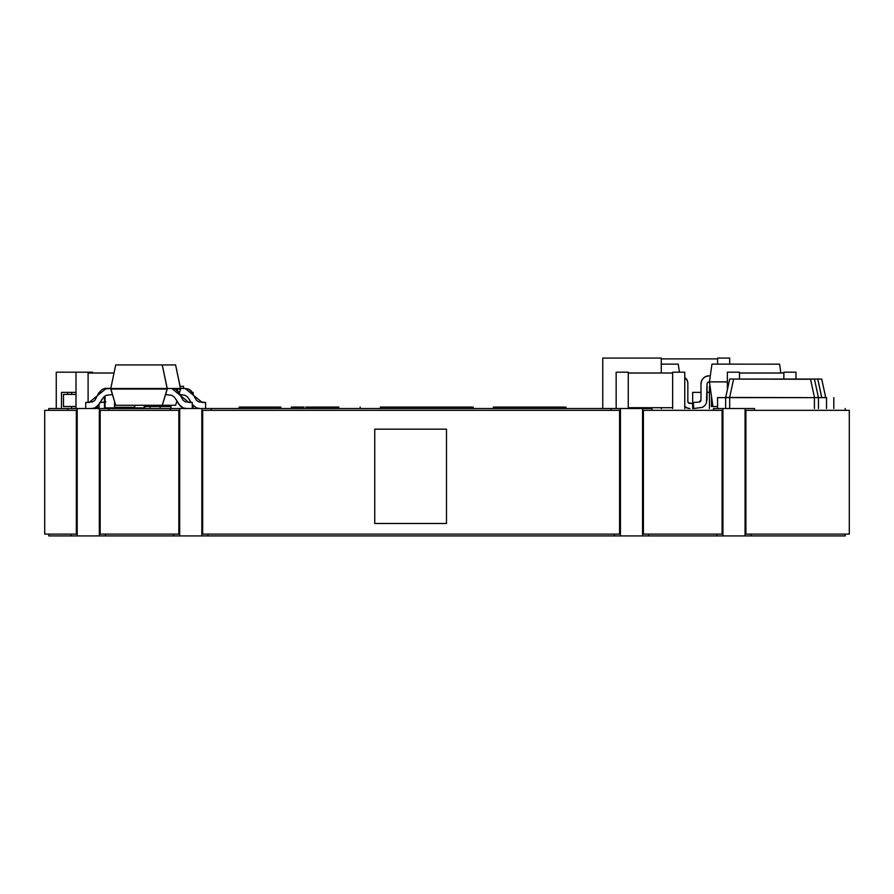 <?xml version="1.0" encoding="UTF-8"?>
<svg xmlns="http://www.w3.org/2000/svg" width="894" height="894" viewBox="0 0 894 894"><rect width="100%" height="100%" fill="white"/><g stroke="black" fill="none" stroke-linecap="round" stroke-linejoin="round"><path stroke-width="1.34" d="M751.139 534.109L751.139 535.919L751.139 534.109L745.898 534.109L849.3 534.109L849.3 410.335L849.3 534.109L745.898 534.109L745.898 410.335L849.3 410.335L745.898 410.335L754.491 410.335L754.491 408.513L745.06 408.513L745.06 535.919L722.922 535.919L722.922 408.513L754.491 408.513L754.491 410.335M641.009 408.513L642.562 408.513L642.562 535.919L620.425 535.919L620.425 408.513L642.562 408.513L642.562 535.919L648.642 535.919L648.642 534.109L643.401 534.109L643.401 410.335L722.084 410.335L722.084 534.109L643.401 534.109L643.401 410.335L722.084 410.335L722.084 534.109L716.843 534.109L716.843 535.919L724.475 535.919M97.792 407.709L97.792 408.513L99.335 408.513L99.335 535.919L77.186 535.919L77.186 408.513L99.335 408.513L99.335 535.919L105.414 535.919L105.414 534.109L100.173 534.109L100.173 410.335L178.845 410.335L178.845 534.109L100.173 534.109L100.173 410.335L178.845 410.335L178.845 534.109L173.604 534.109L173.604 535.919L179.683 535.919L179.683 408.513L201.832 408.513L201.832 535.919L181.247 535.919M67.765 410.335L67.765 408.513L77.186 408.513L67.765 408.513L67.765 410.335L76.348 410.335L44.7 410.335L76.348 410.335L76.348 534.109L44.7 534.109L44.7 410.335L44.7 534.109L76.348 534.109L71.107 534.109L71.107 535.919L78.75 535.919M207.911 534.109L207.911 535.919L207.911 534.109L202.67 534.109L202.67 410.335L619.587 410.335L619.587 534.109L202.67 534.109L619.587 534.109L614.346 534.109L614.346 535.919L620.425 535.919L620.425 408.513L610.993 408.513L610.993 410.335L619.587 410.335L619.587 534.109M100.173 534.109L178.845 534.109M643.401 534.109L722.084 534.109M202.67 534.109L202.67 410.335L619.587 410.335M446.486 523.471L446.486 429.165L374.742 429.165L374.742 523.471L446.486 523.471L446.486 429.165L374.742 429.165L374.742 523.471L446.486 523.471M845.199 410.335L845.199 408.513L845.199 410.335M743.987 408.513L724.006 408.513M78.27 408.513L48.801 408.513L48.801 410.335L48.801 408.513L641.49 408.513M180.767 408.513L98.251 408.513M200.748 408.513L621.509 408.513M72.38 535.919L48.801 535.919L48.801 534.109L48.801 535.919L845.199 535.919L845.199 534.109L845.199 535.919L749.865 535.919M104.14 535.919L174.878 535.919M206.637 535.919L615.62 535.919M647.368 535.919L718.117 535.919M493.343 407.105L493.343 408.513L493.343 407.105L565.98 407.105L565.98 408.513L565.98 407.105L493.343 407.105M99.335 408.513L108.755 408.513L99.335 408.513M71.107 534.109L71.107 535.919L77.186 535.919L77.186 408.513L78.75 408.513M108.755 410.335L108.755 408.513L108.755 410.335L100.173 410.335M105.414 534.109L105.414 535.919L97.77 535.919M76.348 410.335L76.348 534.109M200.267 408.513L211.252 408.513L201.832 408.513L201.832 535.919L207.911 535.919L200.267 535.919M173.604 534.109L173.604 535.919L179.683 535.919L179.683 408.513L170.262 408.513L181.247 408.513M211.252 410.335L211.252 408.513L211.252 410.335L202.67 410.335M170.262 410.335L170.262 408.513L170.262 410.335L178.845 410.335M621.978 408.513L610.993 408.513L610.993 410.335M642.562 408.513L651.994 408.513L642.562 408.513M651.994 410.335L651.994 408.513L651.994 410.335L643.401 410.335M648.642 534.109L648.642 535.919L641.009 535.919M614.346 534.109L614.346 535.919L621.978 535.919M716.843 534.109L716.843 535.919L722.922 535.919L722.922 408.513L713.49 408.513L724.475 408.513M743.506 408.513L745.06 408.513L745.06 535.919L751.139 535.919L743.506 535.919M745.898 534.109L745.898 410.335M713.49 410.335L713.49 408.513L713.49 410.335L722.084 410.335M239.123 408.513L239.123 407.105L279.476 407.105L279.476 408.513L279.476 407.105L239.123 407.105L239.123 408.513M239.123 407.105L279.476 407.105M306.698 407.105L306.139 407.105M301.826 407.105L302.999 407.105M331.54 407.105L335.686 407.105M313.604 407.105L315.85 407.105M329.797 407.105L323.784 407.105M331.596 407.105L333.73 407.105M307.391 407.105L305.849 407.105M327.394 407.105L306.106 407.105M332.344 407.105L327.048 407.105M315.426 407.105L312.755 407.105M274.48 407.105L280.917 407.105M313.358 407.105L311.067 407.105M305.893 407.105L306.843 407.105M305.782 407.105L306.642 407.105M360.181 408.513L360.181 407.105L360.181 408.513M306.921 407.105L309.626 407.105M309.38 407.105L313.425 407.105M329.64 407.105L333.909 407.105M325.55 407.105L321.527 407.105M310.665 407.105L312.207 407.105M320.264 407.105L338.938 407.105M291.276 407.105L304.083 407.105M380.352 408.513L380.352 407.105L473.172 407.105L473.172 408.513L473.172 407.105L380.352 407.105L380.352 408.513M175.626 405.284L176.934 400.97L175.626 405.284L162.306 405.284L167.245 388.499L180.566 388.499L179.348 393.047L180.566 389.035L175.179 389.035L180.566 389.035L175.593 364.931L162.261 364.931L175.593 364.931L180.566 388.499L185.17 388.499L202.212 402.468L205.586 402.468L205.586 408.513L205.586 402.468L198.736 401.864L196.434 400.288L191.059 390.689L188.712 389.113L185.17 388.499L171.849 388.499L188.88 402.468L192.266 402.468L192.266 408.513L192.266 402.468L185.416 401.864L183.102 400.288L177.727 390.689L175.38 389.113L171.849 388.499L106.151 388.499L89.109 402.468L85.735 402.468L92.585 401.864L94.887 400.288L98.709 392.935L102.609 389.113L110.755 388.499L115.728 364.931L162.261 364.931L167.245 388.499L110.755 389.035L167.245 389.035L162.306 405.284L115.695 405.284L110.755 389.035L167.245 389.035L162.261 364.931L115.728 364.931L110.755 388.499L115.695 405.284M112.432 394.556L106.14 395.338L103.771 396.992L97.435 406.357L94.932 407.887L91.378 408.513M85.735 408.513L85.735 402.468L85.735 408.513M106.14 395.338L103.771 396.992M102.05 399.227L99.223 404.2L94.932 407.887M98.709 392.935L102.609 389.113M100.653 401.719L97.435 406.357L100.653 401.719M165.569 394.556L171.849 395.338L174.229 396.992L180.566 406.357L183.058 407.887L186.611 408.513M171.849 395.338L174.229 396.992M175.939 399.227L178.766 404.2L183.058 407.887M179.281 392.935L175.38 389.113M105.079 402.144L100.251 402.468L105.905 401.864M114.555 408.513L114.555 407.91L105.079 407.91L104.877 408.513M99.055 408.513L99.055 404.446L99.055 408.513M180.04 394.556L185.17 395.338L187.55 396.992L191.07 402.468L189.271 399.227M196.389 407.887L192.098 404.2L196.389 407.887L199.943 408.513M185.17 395.338L187.55 396.992M192.612 392.935L188.712 389.113M144.828 407.91L144.828 405.284M134.737 408.513L134.737 405.284L134.737 407.91L144.213 407.91L144.213 405.284M134.737 407.306L114.555 407.306M105.011 408.513A0.603 0.603 0 0 1 104.475 407.91L104.475 396.366M104.576 388.599A0.603 0.603 0 0 1 105.079 388.342L110.789 388.342L105.079 388.342M114.555 401.562L114.555 407.91L105.079 407.91L105.079 395.93M144.593 405.284L144.593 408.513L144.593 405.284M132.491 407.306L132.491 408.513L132.491 407.306M114.03 373.01L88.104 373.01L114.03 373.01M95.367 407.709L99.055 407.709M114.555 407.709L132.491 407.709M76.001 372.195L88.104 372.195L88.104 402.468L88.104 372.195L76.001 372.195L76.001 408.513L76.001 372.195L56.266 372.195L76.001 372.195M88.104 372.195L92.585 372.195L88.104 372.195M92.585 373.01L92.585 372.195L92.585 373.01M56.266 372.195L56.266 408.513L56.266 372.195M180.532 388.342L181.527 388.342M127.049 407.709L127.049 408.513L127.049 407.709M183.549 386.32L183.549 388.499L183.549 386.32L180.107 386.32L183.549 386.32M63.485 394.399L76.001 394.399L63.485 394.399L63.485 406.502L63.485 394.399L67.519 394.399L67.519 392.377L67.519 394.399M76.001 406.502L63.485 406.502L71.554 406.502L71.554 408.513M76.001 394.399L71.554 394.399L71.554 392.377L76.001 392.377L71.554 392.377L71.554 394.399M61.474 408.513L61.474 392.377L71.554 392.377L61.474 392.377L61.474 408.513M170.944 405.284L170.944 408.513L170.944 405.284M193.138 408.513L193.138 405.597L193.138 408.513M193.138 394.053L193.138 392.377L192.299 392.377L193.138 392.377L193.138 394.053M123.83 407.709L123.83 408.513L123.83 407.709M150.058 408.513L150.058 406.502L150.058 408.513M160.149 406.502L160.149 408.513L160.149 406.502M672.646 372.195L684.759 372.195L684.759 408.513L684.759 372.195L672.646 372.195L672.646 408.513L672.646 372.195M672.646 373.01L628.259 373.01L672.646 373.01M628.259 407.709L672.646 407.709M616.156 372.195L628.259 372.195L628.259 408.513L628.259 372.195L616.156 372.195L616.156 408.513L616.156 372.195M783.859 372.195L795.962 372.195L795.962 379.056L795.962 372.195L783.859 372.195L783.859 379.056L783.859 372.195M783.859 373.01L739.472 373.01L783.859 373.01M727.37 372.195L739.472 372.195L739.472 379.056L739.472 372.195L727.37 372.195L727.37 389.706L727.37 372.195M826.525 397.618L826.525 408.513L826.525 397.618L818.457 397.618L826.525 397.618M717.569 408.513L717.569 397.618L725.649 397.618L717.569 397.618L717.569 408.513M807.282 379.257L810.478 379.056L814.512 397.618L818.457 397.618L818.457 408.513L818.457 397.618L817.272 397.45L814.423 397.618L814.423 408.513L814.423 397.618L726.822 397.45L729.593 397.618L733.628 379.056L810.478 379.056L814.512 397.618L729.683 397.618L729.683 408.513L729.683 397.618L725.649 397.618L729.593 397.618L733.628 379.056L730.823 379.056L807.282 379.257M725.649 408.513L725.649 397.618L726.822 397.45L725.649 397.618L725.649 408.513M729.683 379.056L725.649 397.618L729.683 379.056L730.823 379.056L729.683 379.056M818.457 397.618L814.423 379.056L810.478 379.056L817.764 379.056L821.709 397.618L825.743 397.618L821.798 397.618L817.764 379.056L820.569 379.056L814.423 379.056L818.457 397.618L817.272 397.45L818.457 397.618L818.457 408.513M814.512 397.618L817.272 397.45L814.512 397.618M833.811 408.513L833.811 397.618L833.811 408.513M825.743 397.618L821.709 379.056L820.569 379.056L821.709 379.056L825.743 397.618L824.559 397.45L825.743 397.618L821.709 379.056M801.493 379.056L807.282 379.056L801.493 379.056M712.92 406.502L711.445 406.502L712.92 406.502L709.456 381.883L727.37 381.883L709.456 381.883L711.959 364.126L779.602 364.171L780.853 373.01L779.602 364.171L711.959 364.126L709.456 381.883L712.92 406.502L717.569 406.502M699.108 402.077L693.319 402.479L693.744 408.513L693.319 402.479L699.108 402.077L700.985 400.065A2.023 2.023 0 0 1 699.108 402.077L700.985 400.065L700.985 383.906A8.068 8.068 0 0 1 709.054 375.826L705.969 376.441A8.068 8.068 0 0 0 705.958 376.452L703.354 378.196L705.969 376.441M703.354 378.184A8.068 8.068 0 0 0 703.354 378.196L701.6 380.81L700.985 383.906L700.985 400.065M709.456 381.883L707.635 382.476L707.042 383.906L706.472 403.015L704.874 405.563L702.438 407.351L693.8 408.513M709.054 381.883L707.635 382.476L707.042 383.906L707.042 400.065M661.605 408.513L661.605 407.709L661.605 408.513M661.258 364.126L678.278 364.126L679.406 372.195L678.278 364.126L661.258 364.126M602.746 358.081L661.258 358.081L661.258 373.01L661.258 358.081L602.746 358.081L602.746 408.513L602.746 358.081M661.258 407.709L661.258 408.513L661.258 407.709M711.445 406.502L711.445 396.008L711.445 406.502M709.434 408.513L709.434 386.32L710.082 386.32L709.434 386.32L709.434 408.513M709.434 392.377L707.042 392.377L709.434 392.377M700.985 392.377L692.66 392.377L692.66 408.513L692.66 392.377L700.985 392.377M661.258 358.885L717.591 358.885L661.258 358.885M686.581 407.709L684.759 407.709M717.591 358.081L729.694 358.081L729.694 364.126L729.694 358.081L717.591 358.081L717.591 364.126L717.591 358.081M692.66 403.473L689.866 403.473A2.023 2.023 0 0 1 687.844 401.451L687.844 383.291L687.844 401.451L688.436 402.881L692.66 403.473M684.759 377.458A7.063 7.063 0 0 1 687.844 383.291L687.307 380.598L684.759 377.458M687.844 401.451L688.436 402.881L687.844 401.451L688.436 402.881L689.866 403.473M689.632 408.513A7.063 7.063 0 0 1 684.759 406.334L687.162 407.977L689.866 408.513M170.944 406.502L144.593 406.502"/></g></svg>
